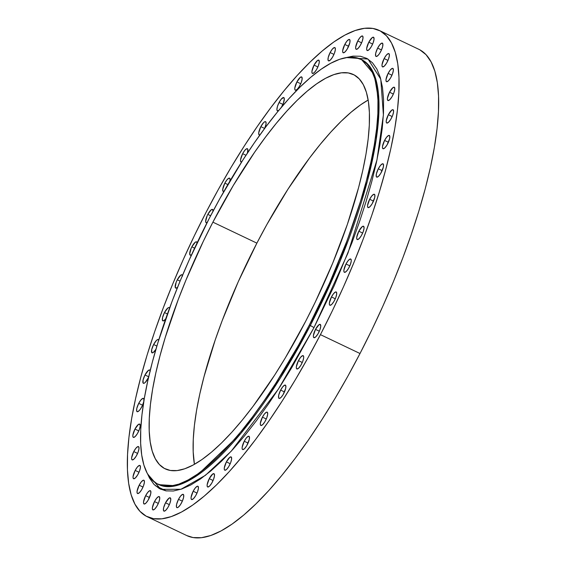 <?xml version="1.0" encoding="UTF-8"?>
<svg xmlns="http://www.w3.org/2000/svg" width="566" height="566" viewBox="0 0 566 566"><rect width="100%" height="100%" fill="white"/><g stroke="black" fill="none" stroke-linecap="round" stroke-linejoin="round"><path stroke-width="0.85" d="M318.623 332.716A7.358 2.144 115.5 0 1 313.897 337.69A7.358 2.144 115.5 0 1 315.503 329.377L319.344 331.209L315.503 329.377L313.394 335.518L313.458 337.088L314.066 337.739L315.786 336.82L317.936 333.947L319.797 330.105L320.731 326.575L320.427 324.551L318.991 324.721L315.503 329.377A7.358 2.144 115.5 0 1 320.229 324.403A7.358 2.144 115.5 0 1 318.623 332.716M301.572 363.973A7.358 2.144 115.5 0 1 296.839 368.947A7.358 2.144 115.5 0 1 298.445 360.641L302.286 362.473L298.445 360.641L296.336 366.782L296.4 368.353L297.009 369.004L298.735 368.077L300.886 365.212L302.739 361.363L303.673 357.839L303.609 356.262L302.52 355.667L300.574 357.316L298.445 360.641A7.358 2.144 115.5 0 1 303.171 355.667A7.358 2.144 115.5 0 1 301.572 363.973M283.764 393.434A7.358 2.144 115.5 0 1 279.031 398.407A7.358 2.144 115.5 0 1 280.637 390.094L284.479 391.927L280.637 390.094L278.713 395.174L278.592 397.806L279.208 398.457L280.927 397.537L283.078 394.665L285.689 388.354L285.809 385.722L284.712 385.128L282.774 386.769L280.637 390.094A7.358 2.144 115.5 0 1 285.37 385.121A7.358 2.144 115.5 0 1 283.764 393.434M265.574 420.481A7.358 2.144 115.5 0 1 260.841 425.455A7.358 2.144 115.5 0 1 262.447 417.142L266.289 418.982L262.447 417.142L260.339 423.283L260.402 424.854L261.011 425.505L262.737 424.585L264.888 421.72L266.742 417.871L267.676 414.34L267.378 412.317L266.522 412.175L264.577 413.817L262.447 417.142A7.358 2.144 115.5 0 1 267.173 412.175A7.358 2.144 115.5 0 1 265.574 420.481M247.363 444.572A7.358 2.144 115.5 0 1 242.63 449.546A7.358 2.144 115.5 0 1 244.236 441.239L248.078 443.072L244.236 441.239L242.135 447.381L242.191 448.951L242.807 449.602L244.526 448.675L246.677 445.81L249.288 439.492L249.408 436.86L248.311 436.266L246.373 437.914L244.236 441.239A7.358 2.144 115.5 0 1 248.969 436.266A7.358 2.144 115.5 0 1 247.363 444.572M229.506 465.217A7.358 2.144 115.5 0 1 224.78 470.19A7.358 2.144 115.5 0 1 226.386 461.884L230.228 463.717L226.386 461.884L224.278 468.025L224.341 469.596L224.95 470.247L226.669 469.32L228.82 466.455L230.68 462.606L231.614 459.076L231.31 457.059L229.874 457.222L226.386 461.884A7.358 2.144 115.5 0 1 231.112 456.911A7.358 2.144 115.5 0 1 229.506 465.217M212.37 481.999A7.358 2.144 115.5 0 1 207.644 486.965A7.358 2.144 115.5 0 1 209.25 478.659L213.092 480.492L209.25 478.659L207.142 484.8L207.206 486.371L207.814 487.022L209.533 486.102L211.684 483.23L213.545 479.381L214.479 475.857L214.174 473.834L212.738 474.004L209.25 478.659A7.358 2.144 115.5 0 1 213.976 473.685A7.358 2.144 115.5 0 1 212.37 481.999M196.303 494.564A7.358 2.144 115.5 0 1 191.577 499.537A7.358 2.144 115.5 0 1 193.176 491.231L197.018 493.064L193.176 491.231L191.075 497.365L191.138 498.936L191.747 499.587L193.466 498.667L195.617 495.802L197.47 491.953L198.411 488.423L198.107 486.399L197.251 486.258L195.312 487.899L193.176 491.231A7.358 2.144 115.5 0 1 197.909 486.258A7.358 2.144 115.5 0 1 196.303 494.564M181.629 502.665A7.358 2.144 115.5 0 1 176.896 507.638A7.358 2.144 115.5 0 1 178.502 499.332L182.344 501.165L178.502 499.332L176.578 504.412L176.458 507.044L177.066 507.695L178.134 507.327L180.221 505.028L182.252 501.37L183.554 497.585L183.674 494.953L182.577 494.359L180.639 496.007L178.502 499.332A7.358 2.144 115.5 0 1 183.235 494.359A7.358 2.144 115.5 0 1 181.629 502.665M168.647 506.138A7.358 2.144 115.5 0 1 163.914 511.112A7.358 2.144 115.5 0 1 165.52 502.806L169.361 504.639L165.52 502.806L163.595 507.886L163.475 510.518L164.083 511.169L165.81 510.242L167.96 507.377L169.814 503.528L170.748 499.997L170.451 497.981L169.015 498.144L165.52 502.806A7.358 2.144 115.5 0 1 170.253 497.832A7.358 2.144 115.5 0 1 168.647 506.138M157.617 504.914A7.358 2.144 115.5 0 1 152.891 509.888A7.358 2.144 115.5 0 1 154.49 501.575L158.339 503.407L154.49 501.575L152.388 507.716L152.452 509.287L153.061 509.938L154.78 509.018L156.931 506.145L158.791 502.304L159.725 498.773L159.421 496.75L158.565 496.608L156.626 498.25L154.49 501.575A7.358 2.144 115.5 0 1 159.223 496.601A7.358 2.144 115.5 0 1 157.617 504.914M148.773 499.007A7.358 2.144 115.5 0 1 144.04 503.981A7.358 2.144 115.5 0 1 145.646 495.675L149.488 497.507L145.646 495.675L143.545 501.816L143.601 503.386L144.217 504.037L145.936 503.11L148.087 500.245L150.697 493.927L150.818 491.295L149.721 490.701L147.783 492.349L145.646 495.675A7.358 2.144 115.5 0 1 150.379 490.701A7.358 2.144 115.5 0 1 148.773 499.007M142.292 488.55A7.358 2.144 115.5 0 1 137.559 493.524A7.358 2.144 115.5 0 1 139.165 485.211L143.007 487.05L139.165 485.211L137.057 491.352L137.121 492.922L137.729 493.573L139.455 492.653L141.606 489.788L143.46 485.939L144.394 482.409L144.097 480.385L143.24 480.244L141.295 481.885L139.165 485.211A7.358 2.144 115.5 0 1 143.891 480.244A7.358 2.144 115.5 0 1 142.292 488.55M138.302 473.749A7.358 2.144 115.5 0 1 133.569 478.723A7.358 2.144 115.5 0 1 135.175 470.41L139.017 472.242L135.175 470.41L133.067 476.551L133.13 478.121L133.739 478.772L135.465 477.853L137.616 474.98L139.469 471.138L140.403 467.608L140.106 465.585L139.25 465.443L137.305 467.084L135.175 470.41A7.358 2.144 115.5 0 1 139.901 465.443A7.358 2.144 115.5 0 1 138.302 473.749M136.887 454.908A7.358 2.144 115.5 0 1 132.154 459.875A7.358 2.144 115.5 0 1 133.76 451.569L137.602 453.401L133.76 451.569L131.652 457.71L131.715 459.281L132.324 459.932L134.043 459.012L136.201 456.139L138.054 452.291L138.988 448.767L138.684 446.744L137.835 446.602L135.89 448.244L133.76 451.569A7.358 2.144 115.5 0 1 138.486 446.595A7.358 2.144 115.5 0 1 136.887 454.908M138.069 432.403A7.358 2.144 115.5 0 1 133.343 437.377A7.358 2.144 115.5 0 1 134.949 429.07L138.79 430.903L134.949 429.07L132.84 435.212L132.904 436.782L133.512 437.433L135.232 436.506L137.382 433.641L139.243 429.792L140.177 426.262L139.873 424.245L138.437 424.408L134.949 429.07A7.358 2.144 115.5 0 1 139.675 424.097A7.358 2.144 115.5 0 1 138.069 432.403M141.84 406.706A7.358 2.144 115.5 0 1 137.106 411.68A7.358 2.144 115.5 0 1 138.712 403.367L142.554 405.199L138.712 403.367L136.788 408.447L136.668 411.079L137.276 411.73L139.003 410.81L140.432 409.062L142.462 405.405L143.764 401.627L143.884 398.995L142.788 398.4L140.849 400.042L138.712 403.367A7.358 2.144 115.5 0 1 143.446 398.393A7.358 2.144 115.5 0 1 141.84 406.706M148.554 377.423A7.358 2.144 115.5 0 1 148.108 378.329A7.358 2.144 115.5 0 1 143.375 383.302A7.358 2.144 115.5 0 1 144.981 374.989L148.702 376.765L144.981 374.989L143.064 380.069L143.177 383.154L144.033 383.295L145.271 382.432L148.738 377.027M155.912 349.349A7.358 2.144 115.5 0 1 152.021 352.823A7.358 2.144 115.5 0 1 153.627 344.517L156.881 346.067L153.627 344.517L151.702 349.597L151.822 352.682L153.259 352.512L156.067 349.088M165.668 318.969A7.358 2.144 115.5 0 1 162.867 320.872A7.358 2.144 115.5 0 1 164.473 312.559L167.43 313.974L164.473 312.559L162.548 317.639L162.428 320.271L163.524 320.865L165.668 318.969M177.632 287.167A7.358 2.144 115.5 0 1 175.686 288.087A7.358 2.144 115.5 0 1 177.292 279.781L180.101 281.118L177.292 279.781L176.125 282.392L175.248 287.493L176.344 288.087L177.632 287.167M191.549 254.771A7.358 2.144 115.5 0 1 190.226 255.146A7.358 2.144 115.5 0 1 191.832 246.84L194.598 248.156L191.832 246.84L191.202 248.134L189.688 253.865L190.395 255.202L191.549 254.771M207.085 222.608A7.358 2.144 115.5 0 1 206.187 222.714A7.358 2.144 115.5 0 1 207.793 214.408L210.623 215.759L207.793 214.408L207.163 215.703L205.649 221.433L206.357 222.771L207.425 222.403M223.888 191.45A7.358 2.144 115.5 0 1 223.245 191.45A7.358 2.144 115.5 0 1 224.844 183.143L227.857 184.58L224.844 183.143L222.742 189.285L223.046 191.308L223.895 191.45M241.604 162.025A7.358 2.144 115.5 0 1 241.045 161.996A7.358 2.144 115.5 0 1 242.651 153.69L245.969 155.268L242.651 153.69L240.55 159.831L240.607 161.402L241.703 161.996M259.893 134.941A7.358 2.144 115.5 0 1 259.242 134.949A7.358 2.144 115.5 0 1 260.841 126.635L264.64 128.447L260.841 126.635L258.74 132.777L259.044 134.8L259.893 134.941M278.606 110.589A7.358 2.144 115.5 0 1 277.446 110.858A7.358 2.144 115.5 0 1 279.052 102.545A7.358 2.144 115.5 0 1 283.785 97.571A7.358 2.144 115.5 0 1 282.179 105.884A7.358 2.144 115.5 0 1 281.429 107.222L283.347 103.267L284.323 98.852L283.608 97.522L281.189 99.22L279.052 102.545L282.894 104.377L279.052 102.545L277.446 106.436L276.908 109.578L277.248 110.71L278.684 110.54M300.03 85.24A7.358 2.144 115.5 0 1 295.303 90.206A7.358 2.144 115.5 0 1 296.909 81.9L300.751 83.733L296.909 81.9L294.801 88.041L294.865 89.612L295.473 90.263L297.192 89.343L299.343 86.471L301.204 82.622L302.138 79.099L301.834 77.075L300.397 77.245L296.909 81.9A7.358 2.144 115.5 0 1 301.636 76.926A7.358 2.144 115.5 0 1 300.03 85.24M317.165 68.458A7.358 2.144 115.5 0 1 312.439 73.431A7.358 2.144 115.5 0 1 314.045 65.125L317.887 66.958L314.045 65.125L311.937 71.266L312 72.837L312.609 73.488L314.328 72.561L316.479 69.696L318.34 65.847L319.274 62.317L318.969 60.3L317.533 60.463L314.045 65.125A7.358 2.144 115.5 0 1 318.771 60.152A7.358 2.144 115.5 0 1 317.165 68.458M333.24 55.892A7.358 2.144 115.5 0 1 328.506 60.866A7.358 2.144 115.5 0 1 330.112 52.553L333.954 54.386L330.112 52.553L328.188 57.633L328.068 60.265L328.676 60.916L330.403 59.996L332.553 57.124L334.407 53.282L335.341 49.751L335.044 47.728L334.188 47.586L332.249 49.228L330.112 52.553A7.358 2.144 115.5 0 1 334.846 47.579A7.358 2.144 115.5 0 1 333.24 55.892M347.913 47.792A7.358 2.144 115.5 0 1 343.18 52.758A7.358 2.144 115.5 0 1 344.786 44.452L348.628 46.285L344.786 44.452L342.685 50.593L342.741 52.164L343.357 52.815L345.076 51.895L347.227 49.023L349.838 42.712L349.958 40.08L348.861 39.486L346.923 41.127L344.786 44.452A7.358 2.144 115.5 0 1 349.519 39.478A7.358 2.144 115.5 0 1 347.913 47.792M360.896 44.318A7.358 2.144 115.5 0 1 356.17 49.292A7.358 2.144 115.5 0 1 357.769 40.978L361.61 42.811L357.769 40.978L355.667 47.119L355.731 48.69L356.339 49.341L358.059 48.421L360.209 45.549L362.063 41.7L363.004 38.177L362.7 36.153L361.844 36.012L359.905 37.653L357.769 40.978A7.358 2.144 115.5 0 1 362.502 36.005A7.358 2.144 115.5 0 1 360.896 44.318M334.584 300.284A7.358 2.144 115.5 0 1 329.858 305.251A7.358 2.144 115.5 0 1 331.457 296.945L335.305 298.777L331.457 296.945L329.355 303.086L329.419 304.657L330.028 305.307L331.747 304.388L333.898 301.515L335.751 297.666L336.692 294.143L336.388 292.12L335.532 291.978L333.593 293.62L331.457 296.945A7.358 2.144 115.5 0 1 336.19 291.971A7.358 2.144 115.5 0 1 334.584 300.284M349.123 267.336A7.358 2.144 115.5 0 1 344.397 272.31A7.358 2.144 115.5 0 1 345.996 264.004L349.845 265.836L345.996 264.004L343.895 270.145L343.958 271.715L344.567 272.366L346.286 271.439L348.437 268.574L350.29 264.725L351.231 261.202L351.168 259.624L350.071 259.03L348.132 260.678L345.996 264.004A7.358 2.144 115.5 0 1 350.729 259.03A7.358 2.144 115.5 0 1 349.123 267.336M361.943 234.557A7.358 2.144 115.5 0 1 357.217 239.531A7.358 2.144 115.5 0 1 358.823 231.218L362.665 233.05L358.823 231.218L356.714 237.359L356.778 238.93L357.387 239.581L359.106 238.661L361.257 235.789L363.117 231.947L364.051 228.416L363.747 226.393L362.311 226.563L358.823 231.218A7.358 2.144 115.5 0 1 363.549 226.251A7.358 2.144 115.5 0 1 361.943 234.557M372.789 202.6A7.358 2.144 115.5 0 1 368.056 207.573A7.358 2.144 115.5 0 1 369.662 199.267L373.503 201.1L369.662 199.267L367.56 205.408L367.617 206.979L368.233 207.63L369.952 206.703L372.103 203.838L374.713 197.52L374.833 194.895L373.737 194.301L371.798 195.942L369.662 199.267A7.358 2.144 115.5 0 1 374.395 194.294A7.358 2.144 115.5 0 1 372.789 202.6M381.434 172.128A7.358 2.144 115.5 0 1 376.701 177.101A7.358 2.144 115.5 0 1 378.307 168.788L382.149 170.621L378.307 168.788L376.383 173.868L376.263 176.5L376.871 177.151L378.597 176.231L380.748 173.366L383.359 167.048L383.479 164.416L382.383 163.822L380.444 165.463L378.307 168.788A7.358 2.144 115.5 0 1 383.041 163.822A7.358 2.144 115.5 0 1 381.434 172.128M387.703 143.75A7.358 2.144 115.5 0 1 382.97 148.724A7.358 2.144 115.5 0 1 384.576 140.418L388.418 142.25L384.576 140.418L382.475 146.559L382.531 148.129L383.147 148.78L384.866 147.853L387.017 144.988L389.627 138.67L389.748 136.038L388.651 135.444L386.712 137.085L384.576 140.418A7.358 2.144 115.5 0 1 389.309 135.444A7.358 2.144 115.5 0 1 387.703 143.75M391.467 118.053A7.358 2.144 115.5 0 1 386.741 123.02A7.358 2.144 115.5 0 1 388.347 114.714L392.188 116.546L388.347 114.714L386.238 120.855L386.302 122.426L386.911 123.077L388.63 122.157L390.781 119.284L392.641 115.436L393.575 111.912L393.271 109.889L391.835 110.059L388.347 114.714A7.358 2.144 115.5 0 1 393.073 109.74A7.358 2.144 115.5 0 1 391.467 118.053M392.655 95.548A7.358 2.144 115.5 0 1 387.929 100.522A7.358 2.144 115.5 0 1 389.535 92.216L393.377 94.048L389.535 92.216L387.427 98.357L387.491 99.927L388.099 100.578L389.818 99.651L391.969 96.786L393.83 92.937L394.764 89.407L394.46 87.39L393.023 87.553L389.535 92.216A7.358 2.144 115.5 0 1 394.261 87.242A7.358 2.144 115.5 0 1 392.655 95.548M391.24 76.707A7.358 2.144 115.5 0 1 386.514 81.681A7.358 2.144 115.5 0 1 388.113 73.368L391.962 75.2L388.113 73.368L386.012 79.509L386.076 81.079L386.684 81.73L388.403 80.811L390.554 77.945L392.408 74.096L393.349 70.566L393.045 68.543L392.188 68.401L390.25 70.043L388.113 73.368A7.358 2.144 115.5 0 1 392.846 68.401A7.358 2.144 115.5 0 1 391.24 76.707M387.25 61.906A7.358 2.144 115.5 0 1 382.524 66.88A7.358 2.144 115.5 0 1 384.123 58.567L387.972 60.399L384.123 58.567L382.022 64.708L382.085 66.279L382.694 66.93L384.413 66.01L386.564 63.137L388.418 59.296L389.358 55.765L389.054 53.742L388.198 53.6L386.26 55.242L384.123 58.567A7.358 2.144 115.5 0 1 388.856 53.6A7.358 2.144 115.5 0 1 387.25 61.906M371.926 45.542A7.358 2.144 115.5 0 1 367.192 50.516A7.358 2.144 115.5 0 1 368.799 42.209L372.64 44.042L368.799 42.209L366.69 48.351L366.754 49.921L367.362 50.572L369.089 49.645L371.239 46.78L373.093 42.931L374.027 39.401L373.723 37.384L372.294 37.547L368.799 42.209A7.358 2.144 115.5 0 1 373.525 37.236A7.358 2.144 115.5 0 1 371.926 45.542M380.769 51.449A7.358 2.144 115.5 0 1 376.036 56.416A7.358 2.144 115.5 0 1 377.642 48.11L381.484 49.942L377.642 48.11L375.718 53.19L375.598 55.822L376.206 56.473L377.932 55.553L379.362 53.805L381.392 50.148L382.694 46.37L382.814 43.738L381.717 43.143L379.779 44.785L377.642 48.11A7.358 2.144 115.5 0 1 382.375 43.136A7.358 2.144 115.5 0 1 380.769 51.449M361.632 59.656L374.26 74.705L378.994 102.736L376.171 139.816L367.376 181.17L340.067 261.301L310.281 325.542A235.442 68.557 -64.5 0 1 158.919 484.666L175.899 485.748L196.508 475.956L240.897 433.351L280.241 378.244L310.281 325.542A3.396 0.368 -152.6 0 1 313.939 327.707L278.472 388.991L231.225 451.201L205.387 475.348L180.95 489.272L160.85 489.342L147.684 474.124L149.495 478.029L153.945 484.355L159.442 488.649L165.937 490.871L173.373 490.998L181.672 489.031L190.756 484.991L200.541 478.914L210.927 470.855L221.815 460.901L233.107 449.142L244.682 435.693L256.44 420.687L268.263 404.258L280.036 386.571L291.646 367.794L313.939 327.707L334.28 285.547L351.889 242.92L359.452 221.95L366.096 201.475L371.742 181.693L376.34 162.796L379.857 144.967L382.241 128.376L383.486 113.179L383.571 99.531L382.496 87.56L380.267 77.379L376.921 69.087L372.47 62.762L366.973 58.475L360.478 56.253L353.043 56.126L346.371 57.562L367.999 59.069L380.784 79.19L383.401 114.905L376.956 159.966L347.97 253.066L313.939 327.707A3.396 0.368 27.4 0 0 310.281 325.542A235.442 68.557 -64.5 0 0 361.632 59.656L360.655 59.189A235.442 68.557 115.5 0 1 309.305 325.075L310.281 325.542L309.305 325.075A235.442 68.557 115.5 0 1 157.942 484.199A235.442 68.557 115.5 0 1 209.293 218.313A235.442 68.557 115.5 0 1 360.655 59.189M419.838 49.829L426.042 54.676L431.051 61.807L434.837 71.16L437.341 82.643L438.558 96.142L438.459 111.537L437.058 128.68L434.363 147.393L430.401 167.501L425.215 188.818L418.84 211.132L411.355 234.225L402.822 257.884L393.328 281.868L382.956 305.958L371.82 329.921L360.011 353.517A269.395 78.448 -64.5 0 0 418.769 49.284L379.185 30.408A269.395 78.448 115.5 0 1 320.427 334.64L360.011 353.517L347.658 376.532L334.867 398.733L321.771 419.908L308.491 439.86L295.155 458.389L281.896 475.32L268.836 490.496L256.101 503.754L243.819 514.982L232.102 524.074L221.073 530.922L210.821 535.486L201.461 537.7L193.077 537.558L186.773 535.57M147.231 516.716L186.815 535.592A269.395 78.448 -64.5 0 0 360.011 353.517L320.427 334.64A269.395 78.448 115.5 0 1 147.231 516.716A269.395 78.448 115.5 0 1 205.989 212.483A269.395 78.448 115.5 0 1 379.185 30.408M305.697 321.226A218.462 63.611 115.5 0 1 165.251 468.874A218.462 63.611 115.5 0 1 212.894 222.162L256.879 243.139A218.462 63.611 -64.5 0 0 194.414 464.325L193.19 451.852L193.268 439.372L194.4 425.469L196.586 410.293L199.798 393.986L204.008 376.701L215.243 339.883L222.162 320.696L238.272 281.712L256.879 243.139L212.894 222.162A218.462 63.611 115.5 0 1 353.347 74.514A218.462 63.611 115.5 0 1 305.697 321.226L315.276 302.088L332.716 263.119L347.333 224.49L358.568 187.664L362.778 170.38L365.99 154.072L368.176 138.896L369.315 125.001L369.393 112.514L368.409 101.562L366.372 92.251L363.308 84.667L359.24 78.886L354.21 74.96L348.267 72.922L341.468 72.809L333.876 74.606L325.57 78.299L316.62 83.86L307.119 91.225L297.157 100.331L286.835 111.092L276.243 123.388L265.489 137.121L254.679 152.148L233.284 185.499L212.894 222.162L203.321 241.3L185.881 280.269L178.184 299.718L165.194 337.633L160.022 355.724L155.82 373.008L152.601 389.316L150.422 404.492L149.282 418.394L149.205 430.875L150.188 441.827L152.226 451.137L155.289 458.722L159.357 464.509L164.381 468.436L170.331 470.466L177.13 470.579L184.721 468.782L193.027 465.089L201.977 459.528L211.479 452.163L221.44 443.058L231.763 432.304L242.354 420L253.108 406.268L274.687 375.06L285.314 357.889L305.697 321.226M368.169 100.041L360.599 104.837L351.104 112.21L341.142 121.315L330.813 132.069L320.222 144.372L309.475 158.098L287.889 189.306L266.897 224.483L256.879 243.139A218.462 63.611 -64.5 0 1 368.169 100.041M320.427 334.64L308.074 357.648L295.282 379.85L282.186 401.032L268.907 420.977L255.577 439.513L242.312 456.444L229.251 471.612L216.523 484.878L204.234 496.106L192.525 505.19L181.488 512.046L171.243 516.602L161.876 518.817L153.492 518.675L146.162 516.171L139.958 511.324L134.949 504.193L131.163 494.84L128.659 483.357L127.442 469.858L127.541 454.463L128.942 437.32L131.637 418.607L135.599 398.499L140.785 377.182L147.16 354.868L154.645 331.775L163.178 308.116L172.672 284.132L183.044 260.042L194.18 236.079L205.989 212.483L218.342 189.469L231.133 167.267L244.229 146.092L257.509 126.14L270.845 107.611L284.104 90.68L297.164 75.504L309.899 62.246L322.181 51.018L333.898 41.926L344.927 35.078L355.179 30.514L364.539 28.3L372.923 28.442L380.253 30.953L386.458 35.792L391.467 42.924L395.252 52.277L397.757 63.76L398.973 77.266L398.874 92.661L397.474 109.797L394.778 128.51L390.816 148.625L385.63 169.934L379.255 192.249L371.77 215.342L363.238 239.001L353.743 262.992L343.371 287.082L332.235 311.038L320.427 334.64M150.252 371.296L149.912 370.164L148.476 370.334L144.981 374.989A7.358 2.144 115.5 0 1 149.714 370.023A7.358 2.144 115.5 0 1 150.16 370.659M158.798 340.138L157.702 339.543L156.464 340.414L153.627 344.517A7.358 2.144 115.5 0 1 158.36 339.543A7.358 2.144 115.5 0 1 158.735 339.975M169.637 308.187L169.029 307.536L167.96 307.904L164.473 312.559A7.358 2.144 115.5 0 1 169.199 307.593A7.358 2.144 115.5 0 1 169.588 308.038M182.563 276.088L182.224 274.956L180.787 275.126L177.292 279.781A7.358 2.144 115.5 0 1 182.026 274.807A7.358 2.144 115.5 0 1 182.471 275.444M197.102 243.147L196.388 241.809L195.327 242.177L191.832 246.84A7.358 2.144 115.5 0 1 196.558 241.866A7.358 2.144 115.5 0 1 197.081 242.885M213.021 211.599L212.717 209.583L211.281 209.745L207.793 214.408A7.358 2.144 115.5 0 1 212.519 209.434A7.358 2.144 115.5 0 1 213.057 211.139M229.895 181.396L230.015 178.771L228.919 178.177L226.98 179.818L224.844 183.143A7.358 2.144 115.5 0 1 229.577 178.17A7.358 2.144 115.5 0 1 229.987 180.957M247.384 153.138L247.823 149.311L246.726 148.716L244.788 150.358L242.651 153.69A7.358 2.144 115.5 0 1 247.384 148.716A7.358 2.144 115.5 0 1 247.399 153.096M264.598 128.673L266.077 123.834L265.772 121.81L264.916 121.669L263.685 122.532L260.841 126.635A7.358 2.144 115.5 0 1 265.574 121.669A7.358 2.144 115.5 0 1 264.775 128.263M309.305 325.075L298.508 345.189L275.883 383.097L264.28 400.53L252.627 416.725L241.038 431.525L229.626 444.784L218.497 456.373L207.764 466.186L197.52 474.131L187.877 480.117L178.92 484.1L170.741 486.038L163.411 485.911L157.008 483.725L151.589 479.494L147.202 473.261L143.898 465.082L141.705 455.05L140.651 443.249L140.729 429.792L141.96 414.814L144.309 398.457L147.776 380.883L152.311 362.254L157.879 342.755L171.88 301.897L180.179 280.934L189.235 259.879L209.293 218.313L220.089 198.206L242.708 160.291L254.318 142.858L265.97 126.664L277.559 111.863L288.971 98.604L300.1 87.015L310.833 77.202L321.078 69.264L330.721 63.272L339.671 59.288L347.857 57.35L355.186 57.477L361.589 59.663L367.009 63.901L371.395 70.127L374.699 78.306L376.885 88.338L377.947 100.147L377.869 113.596L376.638 128.574L374.289 144.931L370.822 162.506L366.287 181.134L360.719 200.633L354.175 220.818L346.717 241.491L329.362 283.509L309.305 325.075M350.906 56.444L352.455 57.18M158.919 484.666L157.942 484.199M155.275 485.67L166.291 490.927"/></g></svg>
